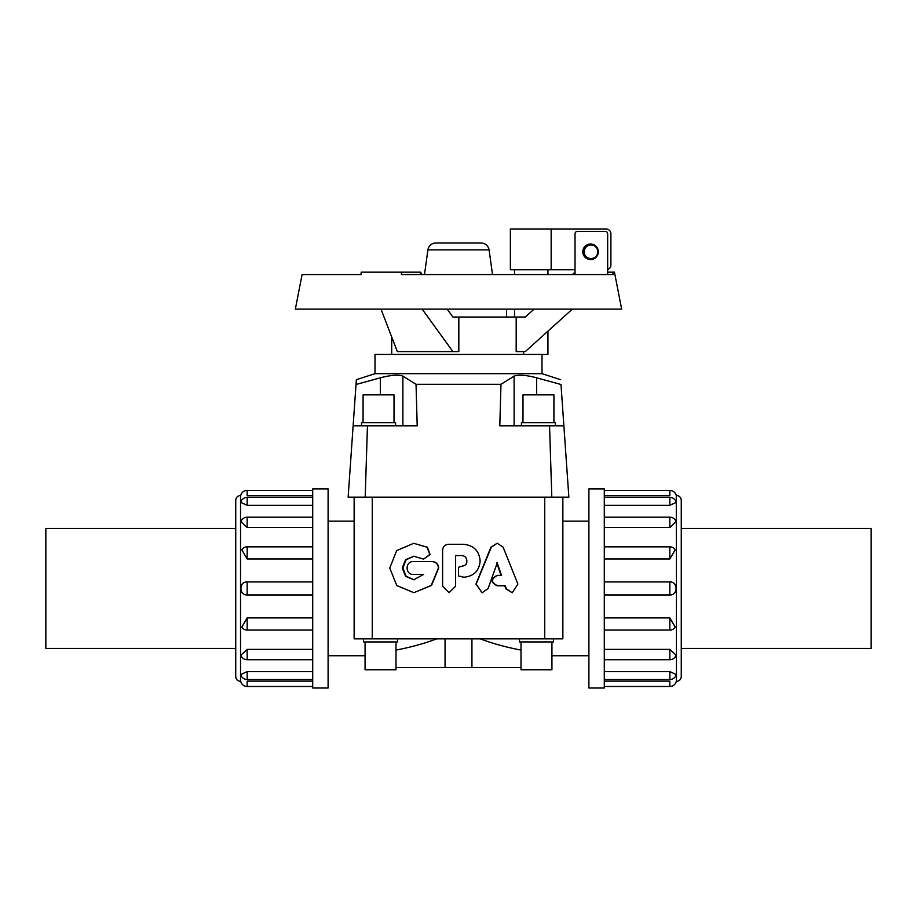 <?xml version="1.0" encoding="UTF-8"?>
<svg xmlns="http://www.w3.org/2000/svg" width="917" height="917" viewBox="0 0 917 917"><rect width="100%" height="100%" fill="white"/><g stroke="black" fill="none" stroke-linecap="round" stroke-linejoin="round"><path stroke-width="1.38" d="M503.124 547.197L497.209 543.208L491.306 547.197L476.164 584.037L482.113 592.795L488.085 588.576L497.232 562.946L501.53 575.395L497.507 575.395C490.847 578.845 490.847 582.306 497.507 585.768L505.21 585.768L506.493 588.886L512.213 592.772L517.899 584.049L503.124 547.197M482.113 592.795L475.957 584.037L490.927 547.197L497.209 543.208M512.213 592.772L505.943 588.886L504.671 585.768L497.06 585.768C490.469 582.306 490.469 578.845 497.06 575.395L501.037 575.395L496.785 562.946M462.718 565.972L458.5 567.279L458.5 575.945L463.864 577.252C473.757 576.289 479.178 570.913 480.13 561.124L480.13 560.78C479.155 550.785 473.619 545.294 463.521 544.308L448.528 544.308C444.928 544.664 442.957 546.624 442.602 550.177L442.602 586.261L449.043 592.691L455.589 586.261L455.589 555.587L461.927 555.587C464.908 555.885 466.535 557.502 466.822 560.447L466.822 561.915C466.581 564.379 465.217 565.732 462.718 565.972M458.5 567.279L462.672 565.972C465.137 565.732 466.489 564.379 466.73 561.915L466.73 560.447C466.444 557.502 464.827 555.885 461.881 555.587M463.796 577.252L458.5 575.945M455.623 555.587L455.623 586.261L449.043 592.691M431.999 561.582L413.235 561.582C405.073 561.181 405.073 574.821 413.235 574.432L423.585 574.432L413.785 579.773L405.612 576.335L402.231 568.013L405.589 559.691L413.762 556.229L423.551 559.129L429.775 554.51L427.081 547.243L413.716 543.311L396.671 550.601L389.759 568.082L396.774 585.527L413.876 592.703L431.219 585.436L438.452 568.001C438.062 564.104 435.907 561.961 431.999 561.582L432.297 561.582C436.171 561.961 438.303 564.104 438.681 568.001L431.529 585.436L413.876 592.703M413.762 561.582L432.297 561.582M423.585 574.432L413.762 574.432M414.014 556.229L406.105 559.783L402.884 568.013L406.128 576.243L414.048 579.773M413.716 543.311L427.437 547.243L430.096 554.51L423.551 559.129M521.005 667.622L395.995 667.622M588.897 521.154L562.866 521.154L562.866 638.84L354.134 638.84L354.134 521.154L328.103 521.154M480.244 638.84C492.486 643.493 506.069 647.242 521.005 650.073M395.995 650.073C410.931 647.242 424.514 643.493 436.756 638.84M356.014 384.487L380.337 377.827C390.974 375.042 398.482 374.48 402.884 376.13L416.031 384.28L417.201 425.797L353.125 425.797L356.358 379.695L375.007 373.666L541.993 373.666L560.642 379.695M500.969 384.28L514.116 376.13C518.518 374.48 526.026 375.042 536.663 377.827L560.986 384.487L563.875 425.797L499.799 425.797L500.969 384.28L416.031 384.28M560.986 384.487C560.528 378.033 560.528 378.033 560.986 384.487C560.528 378.033 560.528 378.033 560.986 384.487M536.663 394.872L536.663 377.827C526.026 375.042 518.518 374.48 514.116 376.13L514.116 425.797M402.884 425.797L402.884 376.13C398.482 374.48 390.974 375.042 380.337 377.827L380.337 394.872M375.007 373.666L375.007 354.421L547.942 354.421L547.942 331.152M363.086 422.703L363.086 394.872L394.012 394.872L394.012 422.703M361.539 425.797L361.539 422.703L395.559 422.703L395.559 425.797M522.988 422.703L522.988 394.872L553.914 394.872L553.914 422.703M521.441 425.797L521.441 422.703L555.461 422.703L555.461 425.797M395.995 641.934L395.995 669.765L365.069 669.765L365.069 641.934M397.531 638.84L397.531 641.934L363.522 641.934L363.522 638.84M551.931 641.934L551.931 669.765L521.005 669.765L521.005 641.934M553.478 638.84L553.478 641.934L519.469 641.934L519.469 638.84M235.738 528.479L45.85 528.479L45.85 648.434L235.738 648.434M681.262 528.479L871.15 528.479L871.15 648.434L681.262 648.434M312.708 688.014L312.708 488.887L328.103 488.887L328.103 688.014L312.708 688.014M235.738 676.586L235.738 500.327A4.803 4.803 0 0 1 240.529 495.524L240.529 681.377C237.618 681.09 236.013 679.497 235.738 676.586M312.708 681.148L247.166 681.148L247.166 686.489A6.637 6.637 0 0 1 240.713 681.377L240.529 681.377M247.166 671.599L247.166 679.543A6.637 6.637 0 0 1 240.735 674.545L247.166 671.599L312.708 671.599M247.166 649.396L247.166 659.724A6.637 6.637 0 0 1 240.884 655.219L247.166 649.396L312.708 649.396M247.166 617.909L247.166 630.071A6.637 6.637 0 0 1 241.733 627.239L247.166 617.909L312.708 617.909M312.708 594.961L247.166 594.961C238.844 595.374 238.844 581.527 247.166 581.94L312.708 581.94M312.708 558.992L247.166 558.992L241.733 549.673A6.637 6.637 0 0 1 247.166 546.841L312.708 546.841M312.708 527.504L247.166 527.504L240.884 521.681A6.637 6.637 0 0 1 247.166 517.188L312.708 517.188M312.708 505.301L247.166 505.301L240.735 502.367A6.637 6.637 0 0 1 247.166 497.369L312.708 497.369M312.708 495.753L247.166 495.753C238.844 495.512 238.844 495.512 247.166 495.753C238.844 495.512 238.844 495.512 247.166 495.753L247.166 490.412A6.637 6.637 0 0 0 240.713 495.524L240.529 495.524M604.292 488.887L604.292 688.014L588.897 688.014L588.897 488.887L604.292 488.887M676.471 495.524A4.803 4.803 0 0 1 681.262 500.327L681.262 676.586C680.987 679.497 679.382 681.09 676.471 681.377L676.288 495.524A6.637 6.637 0 0 0 669.834 490.412L669.834 495.753C678.156 495.512 678.156 495.512 669.834 495.753C678.156 495.512 678.156 495.512 669.834 495.753L604.292 495.753M604.292 681.148L669.834 681.148L669.834 686.489A6.637 6.637 0 0 0 676.288 681.377L676.471 681.377M669.834 505.301L669.834 497.369A6.637 6.637 0 0 1 676.265 502.367L669.834 505.301L604.292 505.301M669.834 527.504L669.834 517.188A6.637 6.637 0 0 1 676.116 521.681L669.834 527.504L604.292 527.504M669.834 558.992L669.834 546.841A6.637 6.637 0 0 1 675.267 549.673L669.834 558.992L604.292 558.992M604.292 581.94L669.834 581.94C678.156 581.527 678.156 595.374 669.834 594.961L604.292 594.961M604.292 617.909L669.834 617.909L675.267 627.239A6.637 6.637 0 0 1 669.834 630.071L604.292 630.071M604.292 649.396L669.834 649.396L676.116 655.219A6.637 6.637 0 0 1 669.834 659.724L604.292 659.724M604.292 671.599L669.834 671.599L676.265 674.545A6.637 6.637 0 0 1 669.834 679.543L604.292 679.543M401.589 272.166L361.218 272.166L360.989 274.561L302.094 274.561L295.354 309.109L621.646 309.109L614.447 272.166L612.694 272.166L613.164 274.561L401.348 274.561L401.589 272.166L420.422 272.166L422.152 274.561M523.618 354.421L523.618 351.578M422.152 309.109L452.883 351.578L458.832 351.578L458.832 317.03L516.179 317.03L516.179 351.578L525.292 351.578L572.368 309.109M514.54 269.77L514.54 274.561M514.54 309.109L514.54 317.03M582.799 251.774A7.772 7.772 0 0 1 594.445 245.045A7.772 7.772 0 0 1 594.445 258.502A7.772 7.772 0 0 1 582.799 251.774M575.028 269.77L510.368 269.77L510.368 228.986L606.091 228.986A4.803 4.803 0 0 1 610.894 233.778L610.894 264.967A4.803 4.803 0 0 1 607.662 269.506M551.151 269.77L551.151 228.986M584.186 251.774A6.797 6.797 0 0 1 594.376 245.882A6.797 6.797 0 0 1 594.376 257.666A6.797 6.797 0 0 1 584.186 251.774M424.468 274.561L427.93 249.871A8.001 8.001 0 0 1 435.862 242.982L481.138 242.982C485.494 243.314 488.131 245.607 489.07 249.871L492.532 274.561M575.028 274.561L575.028 233.778A2.396 2.396 0 0 1 577.423 231.382L605.254 231.382A2.396 2.396 0 0 1 607.662 233.778L607.662 274.561M607.662 272.166L612.694 272.166M447.152 309.109L452.883 317.03L458.832 317.03M516.179 317.03L525.292 317.03L534.072 309.109M420.422 274.561L420.422 272.166M452.883 351.578L397.325 351.578L380.979 309.109M572.368 274.561L575.028 272.166M353.125 425.797L348.139 497.163L568.861 497.163L563.875 425.797L568.861 497.163M354.134 497.163L354.134 638.84M562.866 497.163L562.866 638.84M247.166 558.992L247.166 546.841M247.166 505.301L247.166 497.369M247.166 527.504L247.166 517.188M247.166 594.961L247.166 581.94M669.834 617.909L669.834 630.071M669.834 671.599L669.834 679.543M669.834 649.396L669.834 659.724M669.834 581.94L669.834 594.961M427.93 249.871L489.07 249.871M551.805 497.163L549.547 425.797M365.195 497.163L367.453 425.797M372.256 497.163L372.256 638.84M544.744 497.163L544.744 638.84M471.934 667.622L471.934 638.84M445.066 667.622L445.066 638.84M551.931 655.747L588.897 655.747M328.103 655.747L365.069 655.747M541.993 373.666L541.993 354.421M247.166 679.543L312.708 679.543M247.166 630.071L312.708 630.071M247.166 490.412L312.708 490.412M247.166 659.724L312.708 659.724M247.166 686.489L312.708 686.489M669.834 497.369L604.292 497.369M669.834 546.841L604.292 546.841M669.834 490.412L604.292 490.412M669.834 686.489L604.292 686.489M669.834 517.188L604.292 517.188M391.708 354.421L391.708 336.986M547.942 274.561L547.942 269.77M506.505 317.03L506.505 309.109"/></g></svg>
